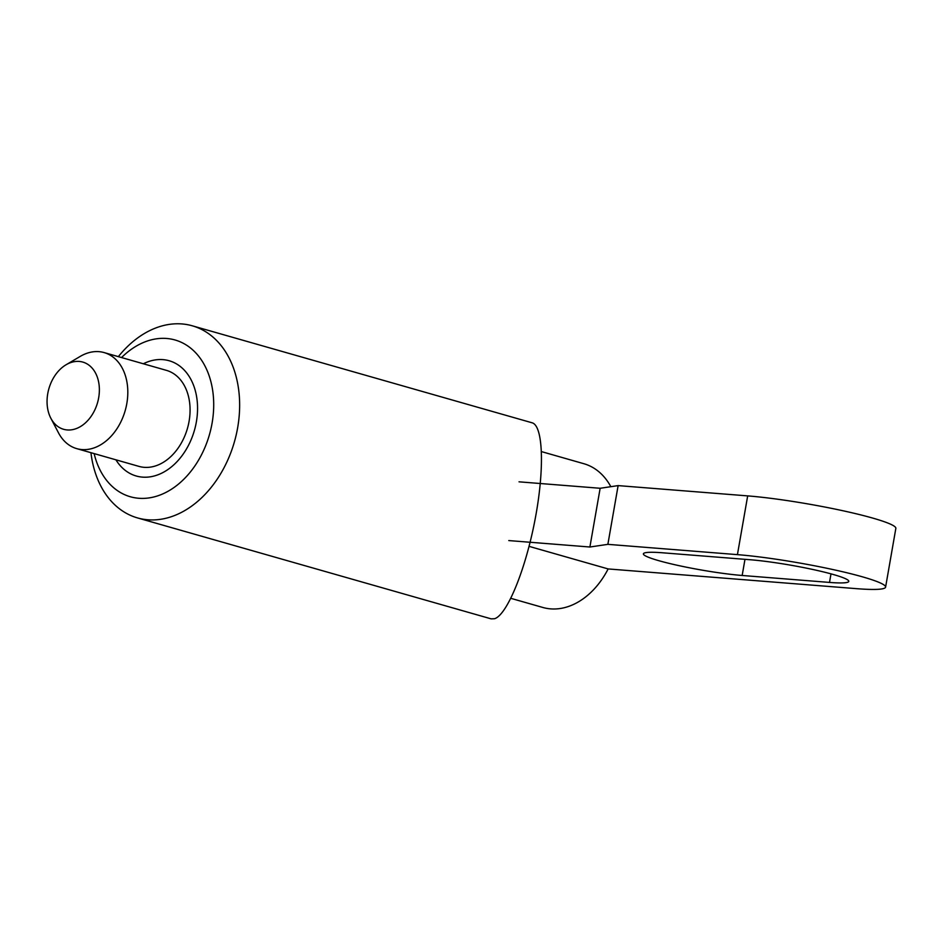 <?xml version="1.0" encoding="UTF-8"?>
<svg xmlns="http://www.w3.org/2000/svg" width="943" height="943" viewBox="0 0 943 943"><rect width="100%" height="100%" fill="white"/><g stroke="black" fill="none" stroke-linecap="round" stroke-linejoin="round"><path stroke-width="1.41" d="M142.452 477.123A59.928 43.402 -74.1 0 0 195.519 426.083A59.928 43.402 -74.1 0 0 169.151 360.745A59.928 43.402 -74.1 0 0 143.336 363.774A59.928 43.402 -74.1 0 1 169.151 360.745A59.928 43.402 -74.1 0 1 195.519 426.083A59.928 43.402 -74.1 0 1 142.452 477.123A59.928 43.402 -74.1 0 1 136.252 476.003A59.928 43.402 -74.1 0 0 142.452 477.123M115.918 459.819A59.928 43.402 -74.1 0 0 136.252 476.003A59.928 43.402 -74.1 0 1 115.918 459.819M192.301 325.806L532.088 422.794C543.309 425.694 544.63 470.003 534.976 519.982C525.463 569.949 507.028 614.977 494.533 618.738L491.15 618.856L137.466 517.907A99.887 72.328 -74.1 0 0 147.803 519.77A99.887 72.328 -74.1 0 0 236.245 434.711A99.887 72.328 -74.1 0 0 192.301 325.806A99.887 72.328 -74.1 0 0 118.358 356.643M90.941 452.687A99.887 72.328 -74.1 0 0 137.466 517.907M94.135 453.595A81.511 59.02 -74.1 0 0 138.751 498.269A81.511 59.02 -74.1 0 0 213 392.877A81.511 59.02 -74.1 0 0 121.553 357.55M519.039 481.826L600.149 488.274L618.125 485.61L747.681 495.888A89.891 8.947 9.9 0 1 843.808 510.941A89.891 8.947 9.9 0 1 895.85 528.363L885.595 587.112A89.891 8.947 9.9 0 1 856.657 588.668L608.141 568.935L529.07 546.362M829.51 582.42L742.165 575.478A59.928 5.964 9.9 0 1 678.076 565.446A59.928 5.964 9.9 0 1 643.385 553.836A59.928 5.964 9.9 0 1 662.681 552.798L750.015 559.729A59.928 5.964 9.9 0 1 814.104 569.761A59.928 5.964 9.9 0 1 848.794 581.383A59.928 5.964 9.9 0 1 829.51 582.42L830.995 573.863M508.784 540.575L589.894 547.011L607.87 544.347L737.426 554.637A89.891 8.947 9.9 0 1 833.553 569.69A89.891 8.947 9.9 0 1 885.595 587.112M67.236 429.949A34.95 25.308 -74.1 0 0 99.369 389.07A34.95 25.308 -74.1 0 0 66.093 364.752A34.95 25.308 -74.1 0 0 50.828 418.209A34.95 25.308 -74.1 0 0 67.236 429.949M610.828 486.682A74.745 54.128 -74.1 0 0 583.882 463.72L541.482 451.614M510.847 598.333L542.85 607.469A74.745 54.128 -74.1 0 0 608.141 568.935M600.149 488.274L589.894 547.011M50.828 418.209L58.454 432.778A49.944 36.164 -74.1 0 0 76.725 448.632L138.986 466.396A49.944 36.164 -74.1 0 0 144.161 467.327A49.944 36.164 -74.1 0 0 188.376 424.798A49.944 36.164 -74.1 0 0 166.404 370.351L104.143 352.588A49.944 36.164 -74.1 0 0 80.249 356.395L66.093 364.752M76.725 448.632A49.944 36.164 -74.1 0 0 81.888 449.563A49.944 36.164 -74.1 0 0 126.114 407.034A49.944 36.164 -74.1 0 0 104.143 352.588M618.125 485.61L607.87 544.347M747.681 495.888L737.426 554.637M744.982 559.329L742.165 575.478"/></g></svg>
